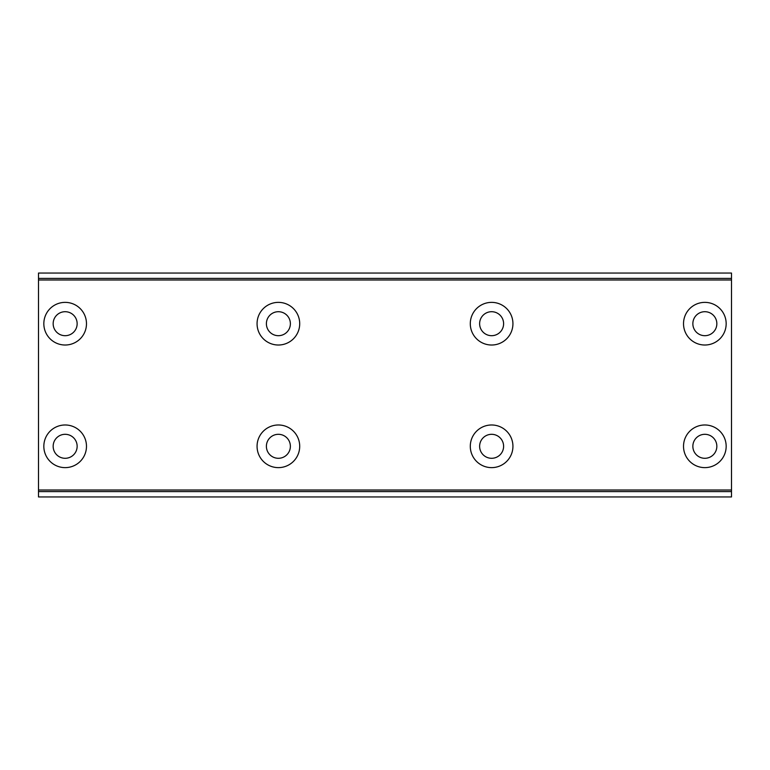 <?xml version="1.0" encoding="UTF-8"?>
<svg xmlns="http://www.w3.org/2000/svg" width="770" height="770" viewBox="0 0 770 770"><rect width="100%" height="100%" fill="white"/><g stroke="black" fill="none" stroke-linecap="round" stroke-linejoin="round"><path stroke-width="1.16" d="M65.152 335.691A11.993 11.993 0 0 1 53.159 323.698A11.993 11.993 0 0 1 65.152 311.706A11.993 11.993 0 0 1 77.144 323.698A11.993 11.993 0 0 1 65.152 335.691M278.384 335.691A11.993 11.993 0 0 1 266.391 323.698A11.993 11.993 0 0 1 278.384 311.706A11.993 11.993 0 0 1 290.377 323.698A11.993 11.993 0 0 1 278.384 335.691M704.848 458.294A11.993 11.993 0 0 1 692.856 446.302A11.993 11.993 0 0 1 704.848 434.309A11.993 11.993 0 0 1 716.841 446.302A11.993 11.993 0 0 1 704.848 458.294M491.616 458.294A11.993 11.993 0 0 1 479.623 446.302A11.993 11.993 0 0 1 491.616 434.309A11.993 11.993 0 0 1 503.609 446.302A11.993 11.993 0 0 1 491.616 458.294M278.384 458.294A11.993 11.993 0 0 1 266.391 446.302A11.993 11.993 0 0 1 278.384 434.309A11.993 11.993 0 0 1 290.377 446.302A11.993 11.993 0 0 1 278.384 458.294M65.152 458.294A11.993 11.993 0 0 1 53.159 446.302A11.993 11.993 0 0 1 65.152 434.309A11.993 11.993 0 0 1 77.144 446.302A11.993 11.993 0 0 1 65.152 458.294M704.848 335.691A11.993 11.993 0 0 1 692.856 323.698A11.993 11.993 0 0 1 704.848 311.706A11.993 11.993 0 0 1 716.841 323.698A11.993 11.993 0 0 1 704.848 335.691M491.616 335.691A11.993 11.993 0 0 1 479.623 323.698A11.993 11.993 0 0 1 491.616 311.706A11.993 11.993 0 0 1 503.609 323.698A11.993 11.993 0 0 1 491.616 335.691M65.152 302.369A21.319 21.319 0 0 0 43.832 323.698A21.319 21.319 0 0 0 65.152 345.018A21.319 21.319 0 0 0 86.481 323.698A21.319 21.319 0 0 0 65.152 302.369M278.384 302.369A21.319 21.319 0 0 0 257.065 323.698A21.319 21.319 0 0 0 278.384 345.018A21.319 21.319 0 0 0 299.703 323.698A21.319 21.319 0 0 0 278.384 302.369M704.848 424.982A21.319 21.319 0 0 0 683.519 446.302A21.319 21.319 0 0 0 704.848 467.631A21.319 21.319 0 0 0 726.168 446.302A21.319 21.319 0 0 0 704.848 424.982M491.616 424.982A21.319 21.319 0 0 0 470.297 446.302A21.319 21.319 0 0 0 491.616 467.631A21.319 21.319 0 0 0 512.935 446.302A21.319 21.319 0 0 0 491.616 424.982M278.384 424.982A21.319 21.319 0 0 0 257.065 446.302A21.319 21.319 0 0 0 278.384 467.631A21.319 21.319 0 0 0 299.703 446.302A21.319 21.319 0 0 0 278.384 424.982M65.152 424.982A21.319 21.319 0 0 0 43.832 446.302A21.319 21.319 0 0 0 65.152 467.631A21.319 21.319 0 0 0 86.481 446.302A21.319 21.319 0 0 0 65.152 424.982M704.848 302.369A21.319 21.319 0 0 0 683.519 323.698A21.319 21.319 0 0 0 704.848 345.018A21.319 21.319 0 0 0 726.168 323.698A21.319 21.319 0 0 0 704.848 302.369M491.616 302.369A21.319 21.319 0 0 0 470.297 323.698A21.319 21.319 0 0 0 491.616 345.018A21.319 21.319 0 0 0 512.935 323.698A21.319 21.319 0 0 0 491.616 302.369M38.5 491.616L38.5 273.052L731.5 273.052L731.5 496.948L38.5 496.948L38.5 491.616L731.5 491.616M731.5 490.018L38.5 490.018M38.5 279.982L731.5 279.982M38.5 278.384L731.5 278.384"/></g></svg>
